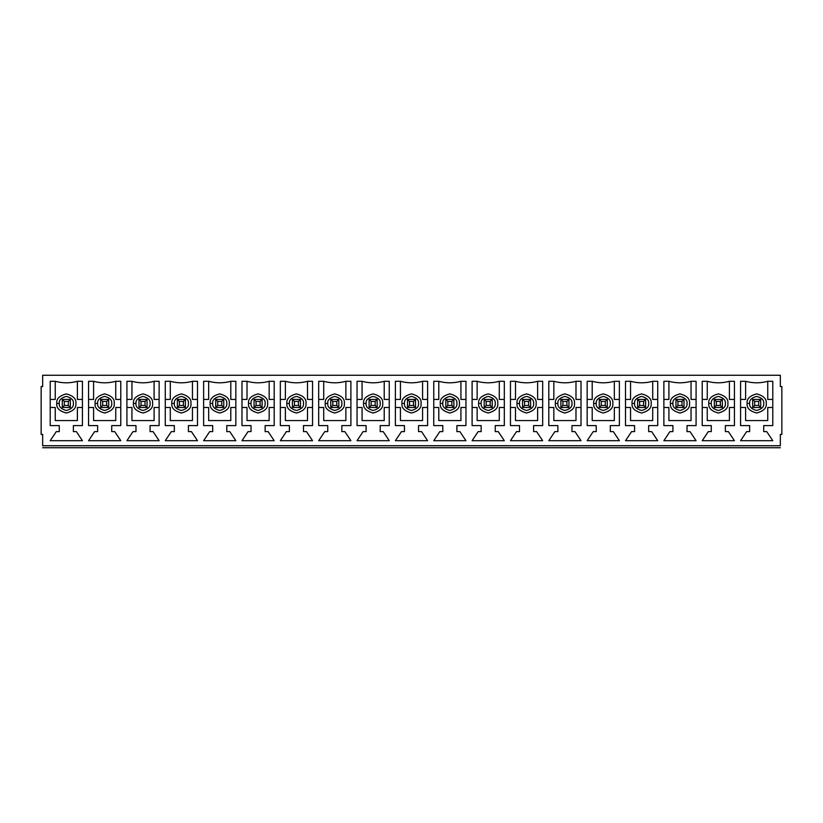<?xml version="1.0" encoding="UTF-8"?>
<svg xmlns="http://www.w3.org/2000/svg" width="823" height="823" viewBox="0 0 823 823"><rect width="100%" height="100%" fill="white"/><g stroke="black" fill="none" stroke-linecap="round" stroke-linejoin="round"><path stroke-width="1.23" d="M752.654 407.478L752.654 399.422L760.709 399.422L760.709 407.478L752.654 407.478L754.67 405.461L758.693 405.461L758.693 401.429L754.67 401.429L754.67 405.461L754.67 401.429L752.654 399.422L752.654 407.478L760.709 407.478L758.693 405.461L754.67 405.461L752.654 407.478M752.654 399.422L754.67 401.429L758.693 401.429L760.709 399.422L752.654 399.422M758.693 405.461L760.709 407.478L760.709 399.422L758.693 401.429L758.693 405.461M714.302 407.478L714.302 399.422L722.357 399.422L722.357 407.478L714.302 407.478L716.319 405.461L720.341 405.461L720.341 401.429L716.319 401.429L716.319 405.461L716.319 401.429L714.302 399.422L714.302 407.478L722.357 407.478L720.341 405.461L716.319 405.461L714.302 407.478M714.302 399.422L716.319 401.429L720.341 401.429L722.357 399.422L714.302 399.422M720.341 405.461L722.357 407.478L722.357 399.422L720.341 401.429L720.341 405.461M675.95 407.478L675.95 399.422L684.006 399.422L684.006 407.478L675.95 407.478L677.967 405.461L681.989 405.461L681.989 401.429L677.967 401.429L677.967 405.461L677.967 401.429L675.95 399.422L675.95 407.478L684.006 407.478L681.989 405.461L677.967 405.461L675.95 407.478M675.95 399.422L677.967 401.429L681.989 401.429L684.006 399.422L675.95 399.422M681.989 405.461L684.006 407.478L684.006 399.422L681.989 401.429L681.989 405.461M637.599 407.478L637.599 399.422L645.654 399.422L645.654 407.478L637.599 407.478L639.605 405.461L643.637 405.461L643.637 401.429L639.605 401.429L639.605 405.461L639.605 401.429L637.599 399.422L637.599 407.478L645.654 407.478L643.637 405.461L639.605 405.461L637.599 407.478M637.599 399.422L639.605 401.429L643.637 401.429L645.654 399.422L637.599 399.422M643.637 405.461L645.654 407.478L645.654 399.422L643.637 401.429L643.637 405.461M599.247 407.478L599.247 399.422L607.292 399.422L607.292 407.478L599.247 407.478L601.253 405.461L605.286 405.461L605.286 401.429L601.253 401.429L601.253 405.461L601.253 401.429L599.247 399.422L599.247 407.478L607.292 407.478L605.286 405.461L601.253 405.461L599.247 407.478M599.247 399.422L601.253 401.429L605.286 401.429L607.292 399.422L599.247 399.422M605.286 405.461L607.292 407.478L607.292 399.422L605.286 401.429L605.286 405.461M560.885 407.478L560.885 399.422L568.94 399.422L568.94 407.478L560.885 407.478L562.901 405.461L566.924 405.461L566.924 401.429L562.901 401.429L562.901 405.461L562.901 401.429L560.885 399.422L560.885 407.478L568.94 407.478L566.924 405.461L562.901 405.461L560.885 407.478M560.885 399.422L562.901 401.429L566.924 401.429L568.94 399.422L560.885 399.422M566.924 405.461L568.94 407.478L568.94 399.422L566.924 401.429L566.924 405.461M522.533 407.478L522.533 399.422L530.588 399.422L530.588 407.478L522.533 407.478L524.549 405.461L528.572 405.461L528.572 401.429L524.549 401.429L524.549 405.461L524.549 401.429L522.533 399.422L522.533 407.478L530.588 407.478L528.572 405.461L524.549 405.461L522.533 407.478M522.533 399.422L524.549 401.429L528.572 401.429L530.588 399.422L522.533 399.422M528.572 405.461L530.588 407.478L530.588 399.422L528.572 401.429L528.572 405.461M484.181 407.478L484.181 399.422L492.236 399.422L492.236 407.478L484.181 407.478L486.198 405.461L490.22 405.461L490.22 401.429L486.198 401.429L486.198 405.461L486.198 401.429L484.181 399.422L484.181 407.478L492.236 407.478L490.22 405.461L486.198 405.461L484.181 407.478M484.181 399.422L486.198 401.429L490.22 401.429L492.236 399.422L484.181 399.422M490.22 405.461L492.236 407.478L492.236 399.422L490.22 401.429L490.22 405.461M445.829 407.478L445.829 399.422L453.885 399.422L453.885 407.478L445.829 407.478L447.835 405.461L451.868 405.461L451.868 401.429L447.835 401.429L447.835 405.461L447.835 401.429L445.829 399.422L445.829 407.478L453.885 407.478L451.868 405.461L447.835 405.461L445.829 407.478M445.829 399.422L447.835 401.429L451.868 401.429L453.885 399.422L445.829 399.422M451.868 405.461L453.885 407.478L453.885 399.422L451.868 401.429L451.868 405.461M407.478 407.478L407.478 399.422L415.522 399.422L415.522 407.478L407.478 407.478L409.484 405.461L413.516 405.461L413.516 401.429L409.484 401.429L409.484 405.461L409.484 401.429L407.478 399.422L407.478 407.478L415.522 407.478L413.516 405.461L409.484 405.461L407.478 407.478M407.478 399.422L409.484 401.429L413.516 401.429L415.522 399.422L407.478 399.422M413.516 405.461L415.522 407.478L415.522 399.422L413.516 401.429L413.516 405.461M369.116 407.478L369.116 399.422L377.171 399.422L377.171 407.478L369.116 407.478L371.132 405.461L375.165 405.461L375.165 401.429L371.132 401.429L371.132 405.461L371.132 401.429L369.116 399.422L369.116 407.478L377.171 407.478L375.165 405.461L371.132 405.461L369.116 407.478M369.116 399.422L371.132 401.429L375.165 401.429L377.171 399.422L369.116 399.422M375.165 405.461L377.171 407.478L377.171 399.422L375.165 401.429L375.165 405.461M330.764 407.478L330.764 399.422L338.819 399.422L338.819 407.478L330.764 407.478L332.78 405.461L336.802 405.461L336.802 401.429L332.78 401.429L332.78 405.461L332.78 401.429L330.764 399.422L330.764 407.478L338.819 407.478L336.802 405.461L332.78 405.461L330.764 407.478M330.764 399.422L332.78 401.429L336.802 401.429L338.819 399.422L330.764 399.422M336.802 405.461L338.819 407.478L338.819 399.422L336.802 401.429L336.802 405.461M292.412 407.478L292.412 399.422L300.467 399.422L300.467 407.478L292.412 407.478L294.428 405.461L298.451 405.461L298.451 401.429L294.428 401.429L294.428 405.461L294.428 401.429L292.412 399.422L292.412 407.478L300.467 407.478L298.451 405.461L294.428 405.461L292.412 407.478M292.412 399.422L294.428 401.429L298.451 401.429L300.467 399.422L292.412 399.422M298.451 405.461L300.467 407.478L300.467 399.422L298.451 401.429L298.451 405.461M254.06 407.478L254.06 399.422L262.115 399.422L262.115 407.478L254.06 407.478L256.076 405.461L260.099 405.461L260.099 401.429L256.076 401.429L256.076 405.461L256.076 401.429L254.06 399.422L254.06 407.478L262.115 407.478L260.099 405.461L256.076 405.461L254.06 407.478M254.06 399.422L256.076 401.429L260.099 401.429L262.115 399.422L254.06 399.422M260.099 405.461L262.115 407.478L262.115 399.422L260.099 401.429L260.099 405.461M215.708 407.478L215.708 399.422L223.753 399.422L223.753 407.478L215.708 407.478L217.714 405.461L221.747 405.461L221.747 401.429L217.714 401.429L217.714 405.461L217.714 401.429L215.708 399.422L215.708 407.478L223.753 407.478L221.747 405.461L217.714 405.461L215.708 407.478M215.708 399.422L217.714 401.429L221.747 401.429L223.753 399.422L215.708 399.422M221.747 405.461L223.753 407.478L223.753 399.422L221.747 401.429L221.747 405.461M177.346 407.478L177.346 399.422L185.401 399.422L185.401 407.478L177.346 407.478L179.363 405.461L183.395 405.461L183.395 401.429L179.363 401.429L179.363 405.461L179.363 401.429L177.346 399.422L177.346 407.478L185.401 407.478L183.395 405.461L179.363 405.461L177.346 407.478M177.346 399.422L179.363 401.429L183.395 401.429L185.401 399.422L177.346 399.422M183.395 405.461L185.401 407.478L185.401 399.422L183.395 401.429L183.395 405.461M138.994 407.478L138.994 399.422L147.05 399.422L147.05 407.478L138.994 407.478L141.011 405.461L145.033 405.461L145.033 401.429L141.011 401.429L141.011 405.461L141.011 401.429L138.994 399.422L138.994 407.478L147.05 407.478L145.033 405.461L141.011 405.461L138.994 407.478M138.994 399.422L141.011 401.429L145.033 401.429L147.05 399.422L138.994 399.422M145.033 405.461L147.05 407.478L147.05 399.422L145.033 401.429L145.033 405.461M100.643 407.478L100.643 399.422L108.698 399.422L108.698 407.478L100.643 407.478L102.659 405.461L106.681 405.461L106.681 401.429L102.659 401.429L102.659 405.461L102.659 401.429L100.643 399.422L100.643 407.478L108.698 407.478L106.681 405.461L102.659 405.461L100.643 407.478M100.643 399.422L102.659 401.429L106.681 401.429L108.698 399.422L100.643 399.422M106.681 405.461L108.698 407.478L108.698 399.422L106.681 401.429L106.681 405.461M62.291 407.478L62.291 399.422L70.346 399.422L70.346 407.478L62.291 407.478L64.307 405.461L68.33 405.461L68.33 401.429L64.307 401.429L64.307 405.461L64.307 401.429L62.291 399.422L62.291 407.478L70.346 407.478L68.33 405.461L64.307 405.461L62.291 407.478M62.291 399.422L64.307 401.429L68.33 401.429L70.346 399.422L62.291 399.422M68.33 405.461L70.346 407.478L70.346 399.422L68.33 401.429L68.33 405.461M42.662 375.257L780.338 375.257L42.662 375.257L42.662 386.584L41.15 386.584L41.15 434.4L42.662 434.4L42.662 445.727L780.338 445.727L780.338 434.4L781.85 434.4L781.85 386.584L780.338 386.584L780.338 375.257L780.338 386.584L781.85 386.584L781.85 434.4L780.338 434.4L780.338 445.727L42.662 445.727C42.662 448.113 42.662 448.113 42.662 445.727L42.662 434.4L41.15 434.4L41.15 386.584L42.662 386.584L42.662 375.257M59.266 403.445C58.865 406.778 61.221 409.124 66.313 410.492C71.416 409.124 73.761 406.778 73.36 403.445C73.761 400.112 71.416 397.766 66.313 396.398C61.221 397.766 58.865 400.112 59.266 403.445C58.865 400.112 61.221 397.766 66.313 396.398C71.416 397.766 73.761 400.112 73.36 403.445C73.761 406.778 71.416 409.124 66.313 410.492C61.221 409.124 58.865 406.778 59.266 403.445L56.756 403.445C56.211 398.929 59.4 395.74 66.313 393.888C73.237 395.74 76.426 398.929 75.881 403.445C76.426 407.971 73.237 411.161 66.313 413.012C59.4 411.161 56.211 407.971 56.756 403.445C56.211 407.971 59.4 411.161 66.313 413.012C73.237 411.161 76.426 407.971 75.881 403.445C76.426 398.929 73.237 395.74 66.313 393.888C59.4 395.74 56.211 398.929 56.756 403.445L59.266 403.445M111.712 431.633L114.736 431.633L120.775 440.696L88.565 440.696L94.604 431.633L97.628 431.633L97.628 425.594L88.565 425.594L88.565 381.296L93.596 381.296C100.982 383.312 108.358 383.312 115.745 381.296L120.775 381.296L120.775 425.594L111.712 425.594L111.712 431.633L111.712 425.594L120.775 425.594L120.775 381.296L115.745 381.296C108.358 383.312 100.982 383.312 93.596 381.296L88.565 381.296L88.565 425.594L97.628 425.594L97.628 431.633L94.604 431.633L88.565 440.696L120.775 440.696L114.736 431.633L111.712 431.633M188.426 431.633L191.44 431.633L197.489 440.696L165.269 440.696L171.307 431.633L174.332 431.633L174.332 425.594L165.269 425.594L165.269 381.296L170.299 381.296C177.686 383.312 185.072 383.312 192.448 381.296L197.489 381.296L197.489 425.594L188.426 425.594L188.426 431.633L188.426 425.594L197.489 425.594L197.489 381.296L192.448 381.296C185.072 383.312 177.686 383.312 170.299 381.296L165.269 381.296L165.269 425.594L174.332 425.594L174.332 431.633L171.307 431.633L165.269 440.696L197.489 440.696L191.44 431.633L188.426 431.633M265.129 431.633L268.154 431.633L274.193 440.696L241.983 440.696L248.021 431.633L251.036 431.633L251.036 425.594L241.983 425.594L241.983 381.296L247.013 381.296C254.389 383.312 261.776 383.312 269.162 381.296L274.193 381.296L274.193 425.594L265.129 425.594L265.129 431.633L265.129 425.594L274.193 425.594L274.193 381.296L269.162 381.296C261.776 383.312 254.389 383.312 247.013 381.296L241.983 381.296L241.983 425.594L251.036 425.594L251.036 431.633L248.021 431.633L241.983 440.696L274.193 440.696L268.154 431.633L265.129 431.633M341.843 431.633L344.858 431.633L350.896 440.696L318.686 440.696L324.725 431.633L327.749 431.633L327.749 425.594L318.686 425.594L318.686 381.296L323.717 381.296C331.103 383.312 338.479 383.312 345.866 381.296L350.896 381.296L350.896 425.594L341.843 425.594L341.843 431.633L341.843 425.594L350.896 425.594L350.896 381.296L345.866 381.296C338.479 383.312 331.103 383.312 323.717 381.296L318.686 381.296L318.686 425.594L327.749 425.594L327.749 431.633L324.725 431.633L318.686 440.696L350.896 440.696L344.858 431.633L341.843 431.633M418.547 431.633L421.571 431.633L427.61 440.696L395.39 440.696L401.429 431.633L404.453 431.633L404.453 425.594L395.39 425.594L395.39 381.296L400.431 381.296C407.807 383.312 415.193 383.312 422.569 381.296L427.61 381.296L427.61 425.594L418.547 425.594L418.547 431.633L418.547 425.594L427.61 425.594L427.61 381.296L422.569 381.296C415.193 383.312 407.807 383.312 400.431 381.296L395.39 381.296L395.39 425.594L404.453 425.594L404.453 431.633L401.429 431.633L395.39 440.696L427.61 440.696L421.571 431.633L418.547 431.633M495.251 431.633L498.275 431.633L504.314 440.696L472.104 440.696L478.142 431.633L481.157 431.633L481.157 425.594L472.104 425.594L472.104 381.296L477.134 381.296C484.521 383.312 491.897 383.312 499.283 381.296L504.314 381.296L504.314 425.594L495.251 425.594L495.251 431.633L495.251 425.594L504.314 425.594L504.314 381.296L499.283 381.296C491.897 383.312 484.521 383.312 477.134 381.296L472.104 381.296L472.104 425.594L481.157 425.594L481.157 431.633L478.142 431.633L472.104 440.696L504.314 440.696L498.275 431.633L495.251 431.633M571.964 431.633L574.979 431.633L581.017 440.696L548.807 440.696L554.846 431.633L557.871 431.633L557.871 425.594L548.807 425.594L548.807 381.296L553.838 381.296C561.224 383.312 568.611 383.312 575.987 381.296L581.017 381.296L581.017 425.594L571.964 425.594L571.964 431.633L571.964 425.594L581.017 425.594L581.017 381.296L575.987 381.296C568.611 383.312 561.224 383.312 553.838 381.296L548.807 381.296L548.807 425.594L557.871 425.594L557.871 431.633L554.846 431.633L548.807 440.696L581.017 440.696L574.979 431.633L571.964 431.633M648.668 431.633L651.693 431.633L657.731 440.696L625.511 440.696L631.56 431.633L634.574 431.633L634.574 425.594L625.511 425.594L625.511 381.296L630.552 381.296C637.928 383.312 645.314 383.312 652.701 381.296L657.731 381.296L657.731 425.594L648.668 425.594L648.668 431.633L648.668 425.594L657.731 425.594L657.731 381.296L652.701 381.296C645.314 383.312 637.928 383.312 630.552 381.296L625.511 381.296L625.511 425.594L634.574 425.594L634.574 431.633L631.56 431.633L625.511 440.696L657.731 440.696L651.693 431.633L648.668 431.633M725.372 431.633L728.396 431.633L734.435 440.696L702.225 440.696L708.264 431.633L711.288 431.633L711.288 425.594L702.225 425.594L702.225 381.296L707.255 381.296C714.642 383.312 722.018 383.312 729.404 381.296L734.435 381.296L734.435 425.594L725.372 425.594L725.372 431.633L725.372 425.594L734.435 425.594L734.435 381.296L729.404 381.296C722.018 383.312 714.642 383.312 707.255 381.296L702.225 381.296L702.225 425.594L711.288 425.594L711.288 431.633L708.264 431.633L702.225 440.696L734.435 440.696L728.396 431.633L725.372 431.633M763.734 431.633L766.748 431.633L772.787 440.696L740.577 440.696L746.615 431.633L749.64 431.633L749.64 425.594L740.577 425.594L740.577 381.296L745.607 381.296C752.994 383.312 760.37 383.312 767.756 381.296L772.787 381.296L772.787 425.594L763.734 425.594L763.734 431.633L763.734 425.594L772.787 425.594L772.787 381.296L767.756 381.296C760.37 383.312 752.994 383.312 745.607 381.296L740.577 381.296L740.577 425.594L749.64 425.594L749.64 431.633L746.615 431.633L740.577 440.696L772.787 440.696L766.748 431.633L763.734 431.633M687.02 431.633L690.044 431.633L696.083 440.696L663.873 440.696L669.912 431.633L672.926 431.633L672.926 425.594L663.873 425.594L663.873 381.296L668.904 381.296C676.29 383.312 683.666 383.312 691.053 381.296L696.083 381.296L696.083 425.594L687.02 425.594L687.02 431.633L687.02 425.594L696.083 425.594L696.083 381.296L691.053 381.296C683.666 383.312 676.29 383.312 668.904 381.296L663.873 381.296L663.873 425.594L672.926 425.594L672.926 431.633L669.912 431.633L663.873 440.696L696.083 440.696L690.044 431.633L687.02 431.633M610.316 431.633L613.33 431.633L619.38 440.696L587.159 440.696L593.198 431.633L596.222 431.633L596.222 425.594L587.159 425.594L587.159 381.296L592.2 381.296C599.576 383.312 606.962 383.312 614.339 381.296L619.38 381.296L619.38 425.594L610.316 425.594L610.316 431.633L610.316 425.594L619.38 425.594L619.38 381.296L614.339 381.296C606.962 383.312 599.576 383.312 592.2 381.296L587.159 381.296L587.159 425.594L596.222 425.594L596.222 431.633L593.198 431.633L587.159 440.696L619.38 440.696L613.33 431.633L610.316 431.633M533.613 431.633L536.627 431.633L542.666 440.696L510.455 440.696L516.494 431.633L519.519 431.633L519.519 425.594L510.455 425.594L510.455 381.296L515.486 381.296C522.872 383.312 530.249 383.312 537.635 381.296L542.666 381.296L542.666 425.594L533.613 425.594L533.613 431.633L533.613 425.594L542.666 425.594L542.666 381.296L537.635 381.296C530.249 383.312 522.872 383.312 515.486 381.296L510.455 381.296L510.455 425.594L519.519 425.594L519.519 431.633L516.494 431.633L510.455 440.696L542.666 440.696L536.627 431.633L533.613 431.633M456.899 431.633L459.923 431.633L465.962 440.696L433.752 440.696L439.791 431.633L442.805 431.633L442.805 425.594L433.752 425.594L433.752 381.296L438.782 381.296C446.159 383.312 453.545 383.312 460.931 381.296L465.962 381.296L465.962 425.594L456.899 425.594L456.899 431.633L456.899 425.594L465.962 425.594L465.962 381.296L460.931 381.296C453.545 383.312 446.159 383.312 438.782 381.296L433.752 381.296L433.752 425.594L442.805 425.594L442.805 431.633L439.791 431.633L433.752 440.696L465.962 440.696L459.923 431.633L456.899 431.633M380.195 431.633L383.209 431.633L389.248 440.696L357.038 440.696L363.077 431.633L366.101 431.633L366.101 425.594L357.038 425.594L357.038 381.296L362.069 381.296C369.455 383.312 376.841 383.312 384.218 381.296L389.248 381.296L389.248 425.594L380.195 425.594L380.195 431.633L380.195 425.594L389.248 425.594L389.248 381.296L384.218 381.296C376.841 383.312 369.455 383.312 362.069 381.296L357.038 381.296L357.038 425.594L366.101 425.594L366.101 431.633L363.077 431.633L357.038 440.696L389.248 440.696L383.209 431.633L380.195 431.633M303.481 431.633L306.506 431.633L312.545 440.696L280.334 440.696L286.373 431.633L289.387 431.633L289.387 425.594L280.334 425.594L280.334 381.296L285.365 381.296C292.751 383.312 300.128 383.312 307.514 381.296L312.545 381.296L312.545 425.594L303.481 425.594L303.481 431.633L303.481 425.594L312.545 425.594L312.545 381.296L307.514 381.296C300.128 383.312 292.751 383.312 285.365 381.296L280.334 381.296L280.334 425.594L289.387 425.594L289.387 431.633L286.373 431.633L280.334 440.696L312.545 440.696L306.506 431.633L303.481 431.633M226.778 431.633L229.802 431.633L235.841 440.696L203.62 440.696L209.67 431.633L212.684 431.633L212.684 425.594L203.62 425.594L203.62 381.296L208.661 381.296C216.038 383.312 223.424 383.312 230.8 381.296L235.841 381.296L235.841 425.594L226.778 425.594L226.778 431.633L226.778 425.594L235.841 425.594L235.841 381.296L230.8 381.296C223.424 383.312 216.038 383.312 208.661 381.296L203.62 381.296L203.62 425.594L212.684 425.594L212.684 431.633L209.67 431.633L203.62 440.696L235.841 440.696L229.802 431.633L226.778 431.633M150.074 431.633L153.088 431.633L159.127 440.696L126.917 440.696L132.956 431.633L135.98 431.633L135.98 425.594L126.917 425.594L126.917 381.296L131.947 381.296C139.334 383.312 146.71 383.312 154.096 381.296L159.127 381.296L159.127 425.594L150.074 425.594L150.074 431.633L150.074 425.594L159.127 425.594L159.127 381.296L154.096 381.296C146.71 383.312 139.334 383.312 131.947 381.296L126.917 381.296L126.917 425.594L135.98 425.594L135.98 431.633L132.956 431.633L126.917 440.696L159.127 440.696L153.088 431.633L150.074 431.633M73.36 431.633L76.385 431.633L82.423 440.696L50.213 440.696L56.252 431.633L59.266 431.633L59.266 425.594L50.213 425.594L50.213 381.296L55.244 381.296C62.63 383.312 70.006 383.312 77.393 381.296L82.423 381.296L82.423 425.594L73.36 425.594L73.36 431.633L73.36 425.594L82.423 425.594L82.423 381.296L77.393 381.296C70.006 383.312 62.63 383.312 55.244 381.296L50.213 381.296L50.213 425.594L59.266 425.594L59.266 431.633L56.252 431.633L50.213 440.696L82.423 440.696L76.385 431.633L73.36 431.633M97.628 403.445C97.227 406.778 99.573 409.124 104.675 410.492C109.768 409.124 112.113 406.778 111.712 403.445C112.113 400.112 109.768 397.766 104.675 396.398C99.573 397.766 97.227 400.112 97.628 403.445C97.227 400.112 99.573 397.766 104.675 396.398C109.768 397.766 112.113 400.112 111.712 403.445C112.113 406.778 109.768 409.124 104.675 410.492C99.573 409.124 97.227 406.778 97.628 403.445L95.108 403.445C94.563 398.929 97.752 395.74 104.675 393.888C111.589 395.74 114.778 398.929 114.232 403.445C114.778 407.971 111.589 411.161 104.675 413.012C97.752 411.161 94.563 407.971 95.108 403.445C94.563 407.971 97.752 411.161 104.675 413.012C111.589 411.161 114.778 407.971 114.232 403.445C114.778 398.929 111.589 395.74 104.675 393.888C97.752 395.74 94.563 398.929 95.108 403.445L97.628 403.445M135.98 403.445C135.579 406.778 137.925 409.124 143.027 410.492C148.119 409.124 150.475 406.778 150.074 403.445C150.475 400.112 148.119 397.766 143.027 396.398C137.925 397.766 135.579 400.112 135.98 403.445C135.579 400.112 137.925 397.766 143.027 396.398C148.119 397.766 150.475 400.112 150.074 403.445C150.475 406.778 148.119 409.124 143.027 410.492C137.925 409.124 135.579 406.778 135.98 403.445L133.46 403.445C132.915 398.929 136.104 395.74 143.027 393.888C149.94 395.74 153.129 398.929 152.584 403.445C153.129 407.971 149.94 411.161 143.027 413.012C136.104 411.161 132.915 407.971 133.46 403.445C132.915 407.971 136.104 411.161 143.027 413.012C149.94 411.161 153.129 407.971 152.584 403.445C153.129 398.929 149.94 395.74 143.027 393.888C136.104 395.74 132.915 398.929 133.46 403.445L135.98 403.445M174.332 403.445C173.931 406.778 176.276 409.124 181.379 410.492C186.471 409.124 188.827 406.778 188.426 403.445C188.827 400.112 186.471 397.766 181.379 396.398C176.276 397.766 173.931 400.112 174.332 403.445C173.931 400.112 176.276 397.766 181.379 396.398C186.471 397.766 188.827 400.112 188.426 403.445C188.827 406.778 186.471 409.124 181.379 410.492C176.276 409.124 173.931 406.778 174.332 403.445L171.812 403.445C171.266 398.929 174.455 395.74 181.379 393.888C188.292 395.74 191.481 398.929 190.936 403.445C191.481 407.971 188.292 411.161 181.379 413.012C174.455 411.161 171.266 407.971 171.812 403.445C171.266 407.971 174.455 411.161 181.379 413.012C188.292 411.161 191.481 407.971 190.936 403.445C191.481 398.929 188.292 395.74 181.379 393.888C174.455 395.74 171.266 398.929 171.812 403.445L174.332 403.445M212.684 403.445C212.283 406.778 214.628 409.124 219.731 410.492C224.833 409.124 227.179 406.778 226.778 403.445C227.179 400.112 224.833 397.766 219.731 396.398C214.628 397.766 212.283 400.112 212.684 403.445C212.283 400.112 214.628 397.766 219.731 396.398C224.833 397.766 227.179 400.112 226.778 403.445C227.179 406.778 224.833 409.124 219.731 410.492C214.628 409.124 212.283 406.778 212.684 403.445L210.163 403.445C209.628 398.929 212.807 395.74 219.731 393.888C226.654 395.74 229.843 398.929 229.298 403.445C229.843 407.971 226.654 411.161 219.731 413.012C212.807 411.161 209.628 407.971 210.163 403.445C209.628 407.971 212.807 411.161 219.731 413.012C226.654 411.161 229.843 407.971 229.298 403.445C229.843 398.929 226.654 395.74 219.731 393.888C212.807 395.74 209.628 398.929 210.163 403.445L212.684 403.445M251.036 403.445C250.634 406.778 252.99 409.124 258.083 410.492C263.185 409.124 265.531 406.778 265.129 403.445C265.531 400.112 263.185 397.766 258.083 396.398C252.99 397.766 250.634 400.112 251.036 403.445C250.634 400.112 252.99 397.766 258.083 396.398C263.185 397.766 265.531 400.112 265.129 403.445C265.531 406.778 263.185 409.124 258.083 410.492C252.99 409.124 250.634 406.778 251.036 403.445L248.525 403.445C247.98 398.929 251.169 395.74 258.083 393.888C265.006 395.74 268.195 398.929 267.65 403.445C268.195 407.971 265.006 411.161 258.083 413.012C251.169 411.161 247.98 407.971 248.525 403.445C247.98 407.971 251.169 411.161 258.083 413.012C265.006 411.161 268.195 407.971 267.65 403.445C268.195 398.929 265.006 395.74 258.083 393.888C251.169 395.74 247.98 398.929 248.525 403.445L251.036 403.445M289.387 403.445C288.996 406.778 291.342 409.124 296.434 410.492C301.537 409.124 303.882 406.778 303.481 403.445C303.882 400.112 301.537 397.766 296.434 396.398C291.342 397.766 288.996 400.112 289.387 403.445C288.996 400.112 291.342 397.766 296.434 396.398C301.537 397.766 303.882 400.112 303.481 403.445C303.882 406.778 301.537 409.124 296.434 410.492C291.342 409.124 288.996 406.778 289.387 403.445L286.877 403.445C286.332 398.929 289.521 395.74 296.434 393.888C303.358 395.74 306.547 398.929 306.002 403.445C306.547 407.971 303.358 411.161 296.434 413.012C289.521 411.161 286.332 407.971 286.877 403.445C286.332 407.971 289.521 411.161 296.434 413.012C303.358 411.161 306.547 407.971 306.002 403.445C306.547 398.929 303.358 395.74 296.434 393.888C289.521 395.74 286.332 398.929 286.877 403.445L289.387 403.445M327.749 403.445C327.348 406.778 329.694 409.124 334.796 410.492C339.889 409.124 342.245 406.778 341.843 403.445C342.245 400.112 339.889 397.766 334.796 396.398C329.694 397.766 327.348 400.112 327.749 403.445C327.348 400.112 329.694 397.766 334.796 396.398C339.889 397.766 342.245 400.112 341.843 403.445C342.245 406.778 339.889 409.124 334.796 410.492C329.694 409.124 327.348 406.778 327.749 403.445L325.229 403.445C324.684 398.929 327.873 395.74 334.796 393.888C341.71 395.74 344.899 398.929 344.353 403.445C344.899 407.971 341.71 411.161 334.796 413.012C327.873 411.161 324.684 407.971 325.229 403.445C324.684 407.971 327.873 411.161 334.796 413.012C341.71 411.161 344.899 407.971 344.353 403.445C344.899 398.929 341.71 395.74 334.796 393.888C327.873 395.74 324.684 398.929 325.229 403.445L327.749 403.445M366.101 403.445C365.7 406.778 368.046 409.124 373.148 410.492C378.241 409.124 380.596 406.778 380.195 403.445C380.596 400.112 378.241 397.766 373.148 396.398C368.046 397.766 365.7 400.112 366.101 403.445C365.7 400.112 368.046 397.766 373.148 396.398C378.241 397.766 380.596 400.112 380.195 403.445C380.596 406.778 378.241 409.124 373.148 410.492C368.046 409.124 365.7 406.778 366.101 403.445L363.581 403.445C363.036 398.929 366.225 395.74 373.148 393.888C380.061 395.74 383.251 398.929 382.705 403.445C383.251 407.971 380.061 411.161 373.148 413.012C366.225 411.161 363.036 407.971 363.581 403.445C363.036 407.971 366.225 411.161 373.148 413.012C380.061 411.161 383.251 407.971 382.705 403.445C383.251 398.929 380.061 395.74 373.148 393.888C366.225 395.74 363.036 398.929 363.581 403.445L366.101 403.445M404.453 403.445C404.052 406.778 406.397 409.124 411.5 410.492C416.603 409.124 418.948 406.778 418.547 403.445C418.948 400.112 416.603 397.766 411.5 396.398C406.397 397.766 404.052 400.112 404.453 403.445C404.052 400.112 406.397 397.766 411.5 396.398C416.603 397.766 418.948 400.112 418.547 403.445C418.948 406.778 416.603 409.124 411.5 410.492C406.397 409.124 404.052 406.778 404.453 403.445L401.933 403.445C401.398 398.929 404.577 395.74 411.5 393.888C418.423 395.74 421.602 398.929 421.067 403.445C421.602 407.971 418.423 411.161 411.5 413.012C404.577 411.161 401.398 407.971 401.933 403.445C401.398 407.971 404.577 411.161 411.5 413.012C418.423 411.161 421.602 407.971 421.067 403.445C421.602 398.929 418.423 395.74 411.5 393.888C404.577 395.74 401.398 398.929 401.933 403.445L404.453 403.445M442.805 403.445C442.404 406.778 444.759 409.124 449.852 410.492C454.954 409.124 457.3 406.778 456.899 403.445C457.3 400.112 454.954 397.766 449.852 396.398C444.759 397.766 442.404 400.112 442.805 403.445C442.404 400.112 444.759 397.766 449.852 396.398C454.954 397.766 457.3 400.112 456.899 403.445C457.3 406.778 454.954 409.124 449.852 410.492C444.759 409.124 442.404 406.778 442.805 403.445L440.295 403.445C439.749 398.929 442.939 395.74 449.852 393.888C456.775 395.74 459.964 398.929 459.419 403.445C459.964 407.971 456.775 411.161 449.852 413.012C442.939 411.161 439.749 407.971 440.295 403.445C439.749 407.971 442.939 411.161 449.852 413.012C456.775 411.161 459.964 407.971 459.419 403.445C459.964 398.929 456.775 395.74 449.852 393.888C442.939 395.74 439.749 398.929 440.295 403.445L442.805 403.445M481.157 403.445C480.755 406.778 483.111 409.124 488.204 410.492C493.306 409.124 495.652 406.778 495.251 403.445C495.652 400.112 493.306 397.766 488.204 396.398C483.111 397.766 480.755 400.112 481.157 403.445C480.755 400.112 483.111 397.766 488.204 396.398C493.306 397.766 495.652 400.112 495.251 403.445C495.652 406.778 493.306 409.124 488.204 410.492C483.111 409.124 480.755 406.778 481.157 403.445L478.647 403.445C478.101 398.929 481.29 395.74 488.204 393.888C495.127 395.74 498.316 398.929 497.771 403.445C498.316 407.971 495.127 411.161 488.204 413.012C481.29 411.161 478.101 407.971 478.647 403.445C478.101 407.971 481.29 411.161 488.204 413.012C495.127 411.161 498.316 407.971 497.771 403.445C498.316 398.929 495.127 395.74 488.204 393.888C481.29 395.74 478.101 398.929 478.647 403.445L481.157 403.445M519.519 403.445C519.118 406.778 521.463 409.124 526.566 410.492C531.658 409.124 534.004 406.778 533.613 403.445C534.004 400.112 531.658 397.766 526.566 396.398C521.463 397.766 519.118 400.112 519.519 403.445C519.118 400.112 521.463 397.766 526.566 396.398C531.658 397.766 534.004 400.112 533.613 403.445C534.004 406.778 531.658 409.124 526.566 410.492C521.463 409.124 519.118 406.778 519.519 403.445L516.998 403.445C516.453 398.929 519.642 395.74 526.566 393.888C533.479 395.74 536.668 398.929 536.123 403.445C536.668 407.971 533.479 411.161 526.566 413.012C519.642 411.161 516.453 407.971 516.998 403.445C516.453 407.971 519.642 411.161 526.566 413.012C533.479 411.161 536.668 407.971 536.123 403.445C536.668 398.929 533.479 395.74 526.566 393.888C519.642 395.74 516.453 398.929 516.998 403.445L519.519 403.445M557.871 403.445C557.469 406.778 559.815 409.124 564.917 410.492C570.01 409.124 572.366 406.778 571.964 403.445C572.366 400.112 570.01 397.766 564.917 396.398C559.815 397.766 557.469 400.112 557.871 403.445C557.469 400.112 559.815 397.766 564.917 396.398C570.01 397.766 572.366 400.112 571.964 403.445C572.366 406.778 570.01 409.124 564.917 410.492C559.815 409.124 557.469 406.778 557.871 403.445L555.35 403.445C554.805 398.929 557.994 395.74 564.917 393.888C571.831 395.74 575.02 398.929 574.475 403.445C575.02 407.971 571.831 411.161 564.917 413.012C557.994 411.161 554.805 407.971 555.35 403.445C554.805 407.971 557.994 411.161 564.917 413.012C571.831 411.161 575.02 407.971 574.475 403.445C575.02 398.929 571.831 395.74 564.917 393.888C557.994 395.74 554.805 398.929 555.35 403.445L557.871 403.445M596.222 403.445C595.821 406.778 598.167 409.124 603.269 410.492C608.372 409.124 610.717 406.778 610.316 403.445C610.717 400.112 608.372 397.766 603.269 396.398C598.167 397.766 595.821 400.112 596.222 403.445C595.821 400.112 598.167 397.766 603.269 396.398C608.372 397.766 610.717 400.112 610.316 403.445C610.717 406.778 608.372 409.124 603.269 410.492C598.167 409.124 595.821 406.778 596.222 403.445L593.702 403.445C593.157 398.929 596.346 395.74 603.269 393.888C610.193 395.74 613.372 398.929 612.837 403.445C613.372 407.971 610.193 411.161 603.269 413.012C596.346 411.161 593.157 407.971 593.702 403.445C593.157 407.971 596.346 411.161 603.269 413.012C610.193 411.161 613.372 407.971 612.837 403.445C613.372 398.929 610.193 395.74 603.269 393.888C596.346 395.74 593.157 398.929 593.702 403.445L596.222 403.445M634.574 403.445C634.173 406.778 636.529 409.124 641.621 410.492C646.724 409.124 649.069 406.778 648.668 403.445C649.069 400.112 646.724 397.766 641.621 396.398C636.529 397.766 634.173 400.112 634.574 403.445C634.173 400.112 636.529 397.766 641.621 396.398C646.724 397.766 649.069 400.112 648.668 403.445C649.069 406.778 646.724 409.124 641.621 410.492C636.529 409.124 634.173 406.778 634.574 403.445L632.064 403.445C631.519 398.929 634.708 395.74 641.621 393.888C648.545 395.74 651.734 398.929 651.188 403.445C651.734 407.971 648.545 411.161 641.621 413.012C634.708 411.161 631.519 407.971 632.064 403.445C631.519 407.971 634.708 411.161 641.621 413.012C648.545 411.161 651.734 407.971 651.188 403.445C651.734 398.929 648.545 395.74 641.621 393.888C634.708 395.74 631.519 398.929 632.064 403.445L634.574 403.445M672.926 403.445C672.525 406.778 674.881 409.124 679.973 410.492C685.075 409.124 687.421 406.778 687.02 403.445C687.421 400.112 685.075 397.766 679.973 396.398C674.881 397.766 672.525 400.112 672.926 403.445C672.525 400.112 674.881 397.766 679.973 396.398C685.075 397.766 687.421 400.112 687.02 403.445C687.421 406.778 685.075 409.124 679.973 410.492C674.881 409.124 672.525 406.778 672.926 403.445L670.416 403.445C669.871 398.929 673.06 395.74 679.973 393.888C686.896 395.74 690.086 398.929 689.54 403.445C690.086 407.971 686.896 411.161 679.973 413.012C673.06 411.161 669.871 407.971 670.416 403.445C669.871 407.971 673.06 411.161 679.973 413.012C686.896 411.161 690.086 407.971 689.54 403.445C690.086 398.929 686.896 395.74 679.973 393.888C673.06 395.74 669.871 398.929 670.416 403.445L672.926 403.445M711.288 403.445C710.887 406.778 713.232 409.124 718.325 410.492C723.427 409.124 725.773 406.778 725.372 403.445C725.773 400.112 723.427 397.766 718.325 396.398C713.232 397.766 710.887 400.112 711.288 403.445C710.887 400.112 713.232 397.766 718.325 396.398C723.427 397.766 725.773 400.112 725.372 403.445C725.773 406.778 723.427 409.124 718.325 410.492C713.232 409.124 710.887 406.778 711.288 403.445L708.768 403.445C708.222 398.929 711.411 395.74 718.325 393.888C725.248 395.74 728.437 398.929 727.892 403.445C728.437 407.971 725.248 411.161 718.325 413.012C711.411 411.161 708.222 407.971 708.768 403.445C708.222 407.971 711.411 411.161 718.325 413.012C725.248 411.161 728.437 407.971 727.892 403.445C728.437 398.929 725.248 395.74 718.325 393.888C711.411 395.74 708.222 398.929 708.768 403.445L711.288 403.445M749.64 403.445C749.239 406.778 751.584 409.124 756.687 410.492C761.779 409.124 764.135 406.778 763.734 403.445C764.135 400.112 761.779 397.766 756.687 396.398C751.584 397.766 749.239 400.112 749.64 403.445C749.239 400.112 751.584 397.766 756.687 396.398C761.779 397.766 764.135 400.112 763.734 403.445C764.135 406.778 761.779 409.124 756.687 410.492C751.584 409.124 749.239 406.778 749.64 403.445L747.119 403.445C746.574 398.929 749.763 395.74 756.687 393.888C763.6 395.74 766.789 398.929 766.244 403.445C766.789 407.971 763.6 411.161 756.687 413.012C749.763 411.161 746.574 407.971 747.119 403.445C746.574 407.971 749.763 411.161 756.687 413.012C763.6 411.161 766.789 407.971 766.244 403.445C766.789 398.929 763.6 395.74 756.687 393.888C749.763 395.74 746.574 398.929 747.119 403.445L749.64 403.445M780.338 445.727C780.338 448.113 780.338 448.113 780.338 445.727C780.338 448.113 780.338 448.113 780.338 445.727M767.756 381.296L767.756 399.422L772.787 399.422L767.756 399.422L767.756 381.296M772.787 407.478L767.756 407.478L767.756 420.563L745.607 420.563L745.607 407.478L740.577 407.478L745.607 407.478L745.607 420.563L767.756 420.563L767.756 407.478L772.787 407.478M740.577 399.422L745.607 399.422L745.607 381.296L745.607 399.422L740.577 399.422M729.404 381.296L729.404 399.422L734.435 399.422L729.404 399.422L729.404 381.296M734.435 407.478L729.404 407.478L729.404 420.563L707.255 420.563L707.255 407.478L702.225 407.478L707.255 407.478L707.255 420.563L729.404 420.563L729.404 407.478L734.435 407.478M702.225 399.422L707.255 399.422L707.255 381.296L707.255 399.422L702.225 399.422M691.053 381.296L691.053 399.422L696.083 399.422L691.053 399.422L691.053 381.296M696.083 407.478L691.053 407.478L691.053 420.563L668.904 420.563L668.904 407.478L663.873 407.478L668.904 407.478L668.904 420.563L691.053 420.563L691.053 407.478L696.083 407.478M663.873 399.422L668.904 399.422L668.904 381.296L668.904 399.422L663.873 399.422M652.701 381.296L652.701 399.422L657.731 399.422L652.701 399.422L652.701 381.296M657.731 407.478L652.701 407.478L652.701 420.563L630.552 420.563L630.552 407.478L625.511 407.478L630.552 407.478L630.552 420.563L652.701 420.563L652.701 407.478L657.731 407.478M625.511 399.422L630.552 399.422L630.552 381.296L630.552 399.422L625.511 399.422M614.339 381.296L614.339 399.422L619.38 399.422L614.339 399.422L614.339 381.296M619.38 407.478L614.339 407.478L614.339 420.563L592.2 420.563L592.2 407.478L587.159 407.478L592.2 407.478L592.2 420.563L614.339 420.563L614.339 407.478L619.38 407.478M587.159 399.422L592.2 399.422L592.2 381.296L592.2 399.422L587.159 399.422M575.987 381.296L575.987 399.422L581.017 399.422L575.987 399.422L575.987 381.296M581.017 407.478L575.987 407.478L575.987 420.563L553.838 420.563L553.838 407.478L548.807 407.478L553.838 407.478L553.838 420.563L575.987 420.563L575.987 407.478L581.017 407.478M548.807 399.422L553.838 399.422L553.838 381.296L553.838 399.422L548.807 399.422M537.635 381.296L537.635 399.422L542.666 399.422L537.635 399.422L537.635 381.296M542.666 407.478L537.635 407.478L537.635 420.563L515.486 420.563L515.486 407.478L510.455 407.478L515.486 407.478L515.486 420.563L537.635 420.563L537.635 407.478L542.666 407.478M510.455 399.422L515.486 399.422L515.486 381.296L515.486 399.422L510.455 399.422M499.283 381.296L499.283 399.422L504.314 399.422L499.283 399.422L499.283 381.296M504.314 407.478L499.283 407.478L499.283 420.563L477.134 420.563L477.134 407.478L472.104 407.478L477.134 407.478L477.134 420.563L499.283 420.563L499.283 407.478L504.314 407.478M472.104 399.422L477.134 399.422L477.134 381.296L477.134 399.422L472.104 399.422M460.931 381.296L460.931 399.422L465.962 399.422L460.931 399.422L460.931 381.296M465.962 407.478L460.931 407.478L460.931 420.563L438.782 420.563L438.782 407.478L433.752 407.478L438.782 407.478L438.782 420.563L460.931 420.563L460.931 407.478L465.962 407.478M433.752 399.422L438.782 399.422L438.782 381.296L438.782 399.422L433.752 399.422M422.569 381.296L422.569 399.422L427.61 399.422L422.569 399.422L422.569 381.296M427.61 407.478L422.569 407.478L422.569 420.563L400.431 420.563L400.431 407.478L395.39 407.478L400.431 407.478L400.431 420.563L422.569 420.563L422.569 407.478L427.61 407.478M395.39 399.422L400.431 399.422L400.431 381.296L400.431 399.422L395.39 399.422M384.218 381.296L384.218 399.422L389.248 399.422L384.218 399.422L384.218 381.296M389.248 407.478L384.218 407.478L384.218 420.563L362.069 420.563L362.069 407.478L357.038 407.478L362.069 407.478L362.069 420.563L384.218 420.563L384.218 407.478L389.248 407.478M357.038 399.422L362.069 399.422L362.069 381.296L362.069 399.422L357.038 399.422M345.866 381.296L345.866 399.422L350.896 399.422L345.866 399.422L345.866 381.296M350.896 407.478L345.866 407.478L345.866 420.563L323.717 420.563L323.717 407.478L318.686 407.478L323.717 407.478L323.717 420.563L345.866 420.563L345.866 407.478L350.896 407.478M318.686 399.422L323.717 399.422L323.717 381.296L323.717 399.422L318.686 399.422M307.514 381.296L307.514 399.422L312.545 399.422L307.514 399.422L307.514 381.296M312.545 407.478L307.514 407.478L307.514 420.563L285.365 420.563L285.365 407.478L280.334 407.478L285.365 407.478L285.365 420.563L307.514 420.563L307.514 407.478L312.545 407.478M280.334 399.422L285.365 399.422L285.365 381.296L285.365 399.422L280.334 399.422M269.162 381.296L269.162 399.422L274.193 399.422L269.162 399.422L269.162 381.296M274.193 407.478L269.162 407.478L269.162 420.563L247.013 420.563L247.013 407.478L241.983 407.478L247.013 407.478L247.013 420.563L269.162 420.563L269.162 407.478L274.193 407.478M241.983 399.422L247.013 399.422L247.013 381.296L247.013 399.422L241.983 399.422M230.8 381.296L230.8 399.422L235.841 399.422L230.8 399.422L230.8 381.296M235.841 407.478L230.8 407.478L230.8 420.563L208.661 420.563L208.661 407.478L203.62 407.478L208.661 407.478L208.661 420.563L230.8 420.563L230.8 407.478L235.841 407.478M203.62 399.422L208.661 399.422L208.661 381.296L208.661 399.422L203.62 399.422M192.448 381.296L192.448 399.422L197.489 399.422L192.448 399.422L192.448 381.296M197.489 407.478L192.448 407.478L192.448 420.563L170.299 420.563L170.299 407.478L165.269 407.478L170.299 407.478L170.299 420.563L192.448 420.563L192.448 407.478L197.489 407.478M165.269 399.422L170.299 399.422L170.299 381.296L170.299 399.422L165.269 399.422M154.096 381.296L154.096 399.422L159.127 399.422L154.096 399.422L154.096 381.296M159.127 407.478L154.096 407.478L154.096 420.563L131.947 420.563L131.947 407.478L126.917 407.478L131.947 407.478L131.947 420.563L154.096 420.563L154.096 407.478L159.127 407.478M126.917 399.422L131.947 399.422L131.947 381.296L131.947 399.422L126.917 399.422M115.745 381.296L115.745 399.422L120.775 399.422L115.745 399.422L115.745 381.296M120.775 407.478L115.745 407.478L115.745 420.563L93.596 420.563L93.596 407.478L88.565 407.478L93.596 407.478L93.596 420.563L115.745 420.563L115.745 407.478L120.775 407.478M88.565 399.422L93.596 399.422L93.596 381.296L93.596 399.422L88.565 399.422M77.393 381.296L77.393 399.422L82.423 399.422L77.393 399.422L77.393 381.296M82.423 407.478L77.393 407.478L77.393 420.563L55.244 420.563L55.244 407.478L50.213 407.478L55.244 407.478L55.244 420.563L77.393 420.563L77.393 407.478L82.423 407.478M50.213 399.422L55.244 399.422L55.244 381.296L55.244 399.422L50.213 399.422M42.662 445.727C42.662 448.113 42.662 448.113 42.662 445.727M42.662 447.743L780.338 447.743"/></g></svg>
